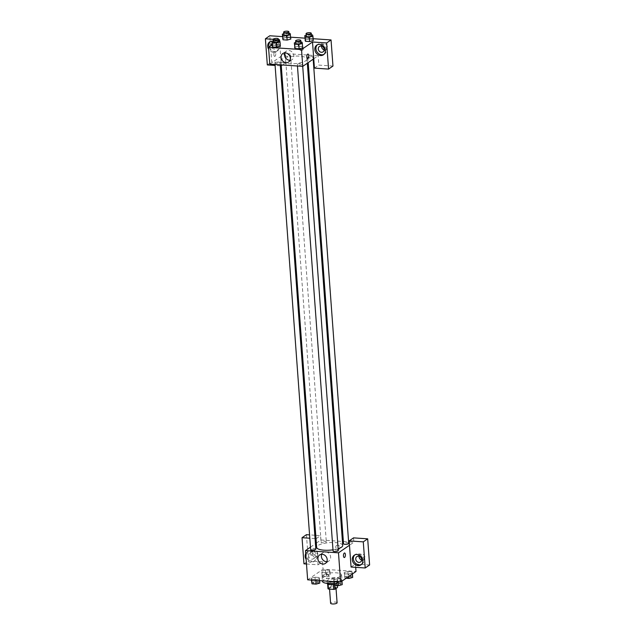 <?xml version="1.0" encoding="UTF-8"?>
<svg xmlns="http://www.w3.org/2000/svg" width="635" height="635" viewBox="0 0 635 635"><rect width="100%" height="100%" fill="white"/><g stroke="black" fill="none" stroke-linecap="round" stroke-linejoin="round"><path stroke-width="0.48" stroke-dasharray="3.17 2.38" d="M337.09 602.774A3.254 0.937 -4.2 0 0 333.772 602.075A3.254 0.937 -4.2 0 0 330.597 603.25M335.693 588.28A3.254 0.937 -4.2 0 0 335.994 587.843A3.254 0.937 -4.2 0 0 332.676 587.145A3.254 0.937 -4.2 0 0 329.494 588.32A3.254 0.937 -4.2 0 0 332.073 589.05A3.254 0.937 -4.2 0 0 335.693 588.28M327.985 588.693L330.446 586.994A4.882 1.405 -4.2 0 1 331.756 586.764L337.034 587.129A4.882 1.405 -4.2 0 1 337.51 587.47M331.756 586.764L331.391 581.787L336.669 582.152L337.034 587.129M337.368 585.557L337.145 582.501L334.685 584.192L334.772 585.383M337.145 582.501A4.882 1.405 -4.2 0 0 336.669 582.152M331.391 581.787A4.882 1.405 -4.2 0 0 330.081 582.017L330.446 586.994M334.685 584.192A4.882 1.405 -4.2 0 1 333.367 584.422L328.097 584.065A4.882 1.405 -4.2 0 1 327.612 583.716L330.081 582.017M327.184 583.486A5.215 1.5 175.8 0 1 334.581 581.589A5.215 1.5 175.8 0 1 337.582 582.724A5.215 1.5 175.8 0 1 334.153 584.406M334.399 579.104A5.215 1.5 -4.2 0 0 327.001 581.001A5.215 1.5 -4.2 0 0 331.129 582.168A5.215 1.5 -4.2 0 0 336.907 580.938A5.215 1.5 -4.2 0 0 337.399 580.239A5.215 1.5 -4.2 0 0 334.399 579.104M333.994 583.271A9.771 2.818 -4.2 0 0 341.035 581.216A9.771 2.818 -4.2 0 0 341.94 579.898A9.771 2.818 -4.2 0 0 331.994 577.802A9.771 2.818 -4.2 0 0 322.453 581.335M340.67 576.239A9.771 2.818 -4.2 0 0 341.574 574.921A9.771 2.818 -4.2 0 0 331.629 572.826A9.771 2.818 -4.2 0 0 322.088 576.358A9.771 2.818 -4.2 0 0 329.827 578.541A9.771 2.818 -4.2 0 0 340.67 576.239M346.178 578.239L344.908 578.152L344.194 572.524L347.885 571.524L351.965 571.802L352.354 573.08L348.671 574.072L344.591 573.794L344.194 572.524L347.885 571.524L351.965 571.802L352.361 573.072L348.663 574.072L344.591 573.794L344.186 572.524M338.209 581.279L334.129 581.001L333.732 579.731L337.423 578.731L341.503 579.009L341.9 580.287L338.209 581.279L334.129 581.001L333.732 579.731L337.431 578.731L341.503 579.009L341.9 580.279L338.201 581.279L338.257 581.898M322.477 576.628L322.088 575.35L325.779 574.357L329.859 574.635L330.248 575.905L326.557 576.905L322.477 576.628L322.159 572.27L326.239 572.548L322.159 572.27L321.77 571L322.167 572.27M322.088 575.35L321.77 571L325.453 570L329.533 570.278L329.93 571.556L326.239 572.548L329.93 571.556L329.533 570.278L325.453 570L321.762 571M307.65 579.818L323.032 569.222L356.013 571.46M315.778 579.755L311.698 579.477L311.309 578.207L315 577.207L319.08 577.485L319.469 578.763L315.778 579.755L311.698 579.477L311.301 578.207L315 577.207L319.08 577.485L319.476 578.755L315.778 579.755L315.825 580.374M310.491 553.68A2.278 0.968 93.9 0 0 311.301 555.292A2.278 0.968 93.9 0 0 312.42 553.085A2.278 0.968 93.9 0 0 311.61 550.743A2.278 0.968 93.9 0 0 310.491 553.68A2.278 0.968 -86.1 0 1 311.61 550.743A2.278 0.968 -86.1 0 1 312.42 553.085A2.278 0.968 -86.1 0 1 311.301 555.292A2.278 0.968 -86.1 0 1 310.491 553.68M306.491 563.999L318.087 564.785L316 538.647M318.087 564.785L322.485 561.753L323.032 569.222M310.475 547.156L315.452 543.727M316.325 543.123L320.889 539.98L320.564 535.63L315.754 535.305M305.729 553.633A5.866 5.032 55.4 0 1 307.149 552.013A5.866 5.032 55.4 0 1 314.619 553.982A5.866 5.032 55.4 0 1 313.801 561.665A5.866 5.032 55.4 0 1 310.888 562.435A5.866 5.032 55.4 0 1 306.157 559.435M315.071 538.583L309.816 538.226M311.983 561.681A5.866 5.032 -124.6 0 0 314.897 560.911A5.866 5.032 -124.6 0 0 315.722 553.228A5.866 5.032 -124.6 0 0 308.245 551.251A5.866 5.032 -124.6 0 0 306.626 557.387A5.866 5.032 -124.6 0 0 311.983 561.681M308.626 555.879A3.254 2.794 55.4 0 1 309.721 553.403A3.254 2.794 55.4 0 1 312.745 553.426A3.254 2.794 55.4 0 1 314.515 556.284A3.254 2.794 55.4 0 1 313.42 558.76A3.254 2.794 55.4 0 1 310.396 558.736A3.254 2.794 55.4 0 1 308.626 555.879M317.817 554.014A3.254 2.794 55.4 0 1 316.714 556.49A3.254 2.794 55.4 0 1 312.563 555.395A3.254 2.794 55.4 0 1 313.023 551.124A3.254 2.794 55.4 0 1 316.039 551.156A3.254 2.794 55.4 0 1 317.817 554.014M303.959 563.824L308.348 560.792L322.485 561.753M306.435 534.67L308.348 560.792M314.825 535.241L309.57 534.884M316.174 538.655L320.564 535.63M326.827 561.673A5.128 4.405 -124.6 0 0 328.922 560.991A5.128 4.405 -124.6 0 0 329.636 554.276A5.128 4.405 -124.6 0 0 323.104 552.553A5.128 4.405 -124.6 0 0 321.723 554.268M351.068 567.023L355.465 563.999L355.711 567.341M344.591 552.982L344.591 552.982A2.278 0.968 93.9 0 0 343.471 555.196A2.278 0.968 93.9 0 0 344.281 557.53L344.281 557.53M361.434 564.444A5.866 5.032 -124.6 0 0 362.013 564.11A5.866 5.032 -124.6 0 0 362.839 556.427A5.866 5.032 -124.6 0 0 355.362 554.458A5.866 5.032 -124.6 0 0 354.846 554.879M359.045 556.276A3.254 2.794 55.4 0 1 360.14 554.331A3.254 2.794 55.4 0 1 363.156 554.355A3.254 2.794 55.4 0 1 364.927 557.212A3.254 2.794 55.4 0 1 363.831 559.697A3.254 2.794 55.4 0 1 361.625 560.022M355.465 563.999L369.602 564.959M353.544 537.869L353.87 542.226L349.472 545.251M337.677 545.147A2.278 1.961 -124.6 0 0 336.217 548.434A2.278 1.961 -124.6 0 0 339.757 546.814A2.278 1.961 -124.6 0 0 337.677 545.147A2.278 1.961 55.4 0 1 339.13 549.204A2.278 1.961 55.4 0 1 336.542 545.449A2.278 1.961 55.4 0 1 337.669 545.147M320.889 539.98L342.44 541.449M343.368 541.512L348.615 541.869M349.226 541.909L353.87 542.226M326.057 542.195A2.603 0.754 -4.2 0 0 326.303 541.846A2.603 0.754 -4.2 0 0 323.644 541.29A2.603 0.754 -4.2 0 0 321.104 542.226A2.603 0.754 -4.2 0 0 323.167 542.814A2.603 0.754 -4.2 0 0 326.057 542.195M348.726 543.369A2.603 0.754 -4.2 0 0 346.075 542.814A2.603 0.754 -4.2 0 0 343.527 543.75M315.841 549.053A2.603 0.754 -4.2 0 0 313.19 548.497A2.603 0.754 -4.2 0 0 310.642 549.434M338.264 550.577A2.603 0.754 -4.2 0 0 335.613 550.021A2.603 0.754 -4.2 0 0 333.073 550.958M342.733 545.441A13.081 3.778 -4.2 0 0 329.406 542.639A13.081 3.778 -4.2 0 0 316.643 547.362M332.986 549.839A13.081 3.778 -4.2 0 0 338.13 548.719M305.784 60.746A13.081 3.778 -4.2 0 0 307.007 58.984A13.081 3.778 -4.2 0 0 293.688 56.182A13.081 3.778 -4.2 0 0 280.916 60.904A13.081 3.778 -4.2 0 0 291.274 63.825A13.081 3.778 -4.2 0 0 305.784 60.746M302.3 64.468A2.603 0.754 175.8 0 1 299.41 65.087A2.603 0.754 175.8 0 1 297.347 64.5A2.603 0.754 175.8 0 1 297.593 64.151A2.603 0.754 175.8 0 1 300.482 63.54A2.603 0.754 175.8 0 1 302.546 64.119A2.603 0.754 175.8 0 1 302.3 64.468M290.338 55.737A2.603 0.754 -4.2 0 0 290.576 55.388A2.603 0.754 -4.2 0 0 287.925 54.832A2.603 0.754 -4.2 0 0 285.377 55.769A2.603 0.754 -4.2 0 0 287.441 56.356A2.603 0.754 -4.2 0 0 290.338 55.737M312.761 57.261A2.603 0.754 -4.2 0 0 313.007 56.912A2.603 0.754 -4.2 0 0 310.348 56.356A2.603 0.754 -4.2 0 0 307.808 57.293A2.603 0.754 -4.2 0 0 309.872 57.88A2.603 0.754 -4.2 0 0 312.761 57.261M279.876 62.944A2.603 0.754 -4.2 0 0 280.114 62.595A2.603 0.754 -4.2 0 0 277.463 62.039A2.603 0.754 -4.2 0 0 274.923 62.976A2.603 0.754 -4.2 0 0 276.979 63.563A2.603 0.754 -4.2 0 0 279.876 62.944M313.746 58.793L318.143 55.769L285.163 53.523L285.845 62.857L271.716 61.897L269.796 35.766M269.78 64.127L285.163 53.523M303.26 48.562A2.278 1.961 -124.6 0 0 299.903 46.545A2.278 1.961 -124.6 0 0 302.49 50.3A2.278 1.961 -124.6 0 0 303.26 48.562A2.278 1.961 55.4 0 1 299.585 49.538A2.278 1.961 55.4 0 1 302.014 46.569A2.278 1.961 55.4 0 1 303.26 48.57M280.352 43.91A3.254 2.794 -124.6 0 0 278.582 41.061A3.254 2.794 -124.6 0 0 275.558 41.029A3.254 2.794 -124.6 0 0 275.106 45.299A3.254 2.794 -124.6 0 0 279.257 46.395A3.254 2.794 -124.6 0 0 280.352 43.91M324.167 49.927A3.254 2.794 -124.6 0 0 326.374 49.601A3.254 2.794 -124.6 0 0 327.469 47.117A3.254 2.794 -124.6 0 0 325.699 44.259A3.254 2.794 -124.6 0 0 322.675 44.236A3.254 2.794 -124.6 0 0 321.588 46.18M313.118 38.711L304.951 38.156M290.687 37.187L282.527 36.632M332.962 66.056L318.826 65.095L318.143 55.769M272.042 43.482A3.254 2.794 55.4 0 1 272.264 43.299A3.254 2.794 55.4 0 1 275.288 43.331A3.254 2.794 55.4 0 1 277.058 46.188A3.254 2.794 55.4 0 1 275.963 48.665A3.254 2.794 55.4 0 1 272.939 48.641A3.254 2.794 55.4 0 1 271.169 45.783A3.254 2.794 55.4 0 1 271.161 45.529M269.065 46.974A5.866 5.032 -124.6 0 0 274.526 51.586A5.866 5.032 -124.6 0 0 277.439 50.816A5.866 5.032 -124.6 0 0 278.257 43.124A5.866 5.032 -124.6 0 0 270.788 41.156A5.866 5.032 -124.6 0 0 270.264 41.577M272.669 41.148A5.866 5.032 55.4 0 1 277.971 45.466A5.866 5.032 55.4 0 1 276.344 51.57A5.866 5.032 55.4 0 1 273.423 52.34A5.866 5.032 55.4 0 1 268.692 49.332M323.977 54.348A5.866 5.032 -124.6 0 0 324.556 54.015A5.866 5.032 -124.6 0 0 325.374 46.331A5.866 5.032 -124.6 0 0 317.905 44.355A5.866 5.032 -124.6 0 0 317.381 44.783M314.436 68.128L318.826 65.095M279.535 39.759L281.281 65.873M273.185 39.322L278.432 39.68M280.352 65.81L275.098 65.453M267.319 64.921L271.716 61.897M281.456 65.881L285.845 62.857M283.766 33.766L286.036 33.155L286.353 37.513L282.662 38.505L286.353 37.513L290.433 37.79L290.822 39.037L287.131 40.061M273.304 40.973L275.574 40.362L275.892 44.72L272.209 45.712L275.9 44.72L279.971 44.998L280.36 46.244M275.892 44.72L279.971 44.998L280.368 46.268L276.677 47.26M295.727 42.497L297.998 41.886L298.323 46.244L294.632 47.236L298.323 46.244L302.403 46.522L302.792 47.768L299.101 48.784M306.189 35.29L308.459 34.679L308.777 39.037L305.094 40.029L308.785 39.037L312.857 39.314L313.253 40.584L309.562 41.585M308.777 39.037L312.857 39.314L313.253 40.561M272.145 44.855L278.495 40.473M290.012 60.285A5.128 4.405 -124.6 0 0 292.1 59.611A5.128 4.405 -124.6 0 0 292.822 52.888A5.128 4.405 -124.6 0 0 286.29 51.165A5.128 4.405 -124.6 0 0 284.909 52.88M307.951 54.086L307.951 54.086A2.278 0.968 93.9 0 0 306.832 56.293A2.278 0.968 93.9 0 0 307.642 58.634L307.642 58.634M273.86 54.777A2.278 0.968 93.9 0 0 274.661 56.396A2.278 0.968 93.9 0 0 275.78 54.181A2.278 0.968 93.9 0 0 274.971 51.84A2.278 0.968 93.9 0 0 273.86 54.777A2.278 0.968 -86.1 0 1 274.971 51.84A2.278 0.968 -86.1 0 1 275.78 54.181A2.278 0.968 -86.1 0 1 274.661 56.396A2.278 0.968 -86.1 0 1 273.86 54.777M297.998 41.886L300.926 42.085M300.99 42.966A2.603 0.754 -4.2 0 0 298.339 42.41A2.603 0.754 -4.2 0 0 295.791 43.355M298.323 46.244L302.403 46.522L302.792 47.792M302.077 42.164L302.403 46.522M275.574 40.362L278.503 40.561M278.567 41.442A2.603 0.754 -4.2 0 0 275.908 40.886A2.603 0.754 -4.2 0 0 273.367 41.831M279.654 40.64L279.971 44.998M308.459 34.679L311.388 34.877M311.452 35.758A2.603 0.754 -4.2 0 0 308.8 35.203A2.603 0.754 -4.2 0 0 306.253 36.147M312.539 34.957L312.857 39.314M286.036 33.155L288.957 33.353M289.02 34.234A2.603 0.754 -4.2 0 0 286.369 33.679A2.603 0.754 -4.2 0 0 283.829 34.623M286.353 37.513L290.433 37.79L290.822 39.06M290.116 33.433L290.433 37.79M334.058 584.081L337.741 583.089L341.82 583.367L342.217 584.637M340.495 584.517A2.603 0.754 -4.2 0 0 340.733 584.168A2.603 0.754 -4.2 0 0 338.082 583.613A2.603 0.754 -4.2 0 0 335.534 584.549A2.603 0.754 -4.2 0 0 337.598 585.137A2.603 0.754 -4.2 0 0 340.495 584.517M333.732 579.731L333.875 581.604M337.423 578.731L337.741 583.089M341.503 579.009L341.82 583.367M341.9 580.287L341.963 581.144M334.129 581.001L334.177 581.62M340.495 584.541A2.603 0.754 -4.2 0 0 340.733 584.192A2.603 0.754 -4.2 0 0 338.082 583.628A2.603 0.754 -4.2 0 0 335.542 584.573A2.603 0.754 -4.2 0 0 337.598 585.153A2.603 0.754 -4.2 0 0 340.495 584.541M311.626 582.557L315.317 581.565L319.397 581.843L319.786 583.113M318.064 582.993A2.603 0.754 -4.2 0 0 318.31 582.644A2.603 0.754 -4.2 0 0 315.651 582.089A2.603 0.754 -4.2 0 0 313.111 583.025A2.603 0.754 -4.2 0 0 315.174 583.613A2.603 0.754 -4.2 0 0 318.064 582.993A2.603 0.754 -4.2 0 0 318.31 582.668A2.603 0.754 -4.2 0 0 315.659 582.105A2.603 0.754 -4.2 0 0 313.111 583.049A2.603 0.754 -4.2 0 0 315.174 583.628A2.603 0.754 -4.2 0 0 318.064 583.017M311.309 578.207L311.444 580.08M315 577.207L315.317 581.565M319.08 577.485L319.397 581.843M319.469 578.763L319.603 580.628M311.698 579.477L311.745 580.096M344.511 576.874L348.202 575.881L352.282 576.159L352.679 577.429M350.949 577.31A2.603 0.754 -4.2 0 0 351.195 576.961A2.603 0.754 -4.2 0 0 348.544 576.405A2.603 0.754 -4.2 0 0 345.996 577.342A2.603 0.754 -4.2 0 0 348.059 577.929A2.603 0.754 -4.2 0 0 350.949 577.31M347.885 571.524L348.202 575.881M351.965 571.802L352.282 576.159M352.354 573.08L352.417 573.937M348.671 574.072L348.837 576.405M344.591 573.794L344.908 578.152M350.957 577.334A2.603 0.754 -4.2 0 0 351.195 576.985A2.603 0.754 -4.2 0 0 348.544 576.421A2.603 0.754 -4.2 0 0 345.996 577.366A2.603 0.754 -4.2 0 0 348.059 577.945A2.603 0.754 -4.2 0 0 350.957 577.334M328.525 575.786A2.603 0.754 -4.2 0 0 328.771 575.437A2.603 0.754 -4.2 0 0 326.112 574.881A2.603 0.754 -4.2 0 0 323.572 575.818A2.603 0.754 -4.2 0 0 325.636 576.405A2.603 0.754 -4.2 0 0 328.525 575.786M325.453 570L325.779 574.357M329.533 570.278L329.859 574.635M329.93 571.556L330.248 575.905M326.239 572.548L326.557 576.905M328.525 575.81A2.603 0.754 -4.2 0 0 328.771 575.461A2.603 0.754 -4.2 0 0 326.112 574.897A2.603 0.754 -4.2 0 0 323.572 575.842A2.603 0.754 -4.2 0 0 325.636 576.421A2.603 0.754 -4.2 0 0 328.525 575.81M336.042 588.486L335.994 587.843M329.557 589.113L329.494 588.32M327.001 581.001L327.176 583.375M337.399 580.239L337.582 582.724M322.088 576.358L322.413 580.819M341.574 574.921L341.94 579.898M313.801 561.665L314.897 560.911M307.149 552.013L308.245 551.251M313.023 551.124L309.721 553.403M316.714 556.49L313.42 558.76M325.453 563.388L328.922 560.991M319.635 554.95L323.104 552.553M360.918 564.872L362.013 564.11M354.266 555.212L355.362 554.458M360.14 554.331L356.838 556.601M363.831 559.697L360.537 561.967M280.916 60.904L281.21 64.897M307.007 58.984L307.316 63.222M302.712 66.357L302.546 64.119M297.458 66.008L297.347 64.5M285.377 55.769L321.104 542.226M290.576 55.388L326.303 541.846M307.808 57.293L308.197 62.619M313.007 56.912L313.174 59.19M274.923 62.976L275.026 64.484M280.114 62.595L280.281 64.834M275.558 41.029L272.264 43.299M279.257 46.395L275.963 48.665M276.344 51.57L277.439 50.816M269.692 41.918L270.788 41.156M322.675 44.236L319.381 46.506M326.374 49.601L323.08 51.872M323.461 54.769L324.556 54.015M316.801 45.117L317.905 44.355M288.631 62L292.1 59.611M282.813 53.562L286.29 51.165"/><path stroke-width="0.95" d="M329.557 589.113L330.597 603.25A3.254 0.937 -4.2 0 0 333.169 603.98A3.254 0.937 -4.2 0 0 336.788 603.21A3.254 0.937 -4.2 0 0 337.09 602.774L336.042 588.486M333.375 584.517L333.74 589.399L328.462 589.042A4.882 1.405 -4.2 0 1 327.985 588.693L327.644 584.041M337.368 585.557L337.51 587.47L335.05 589.169A4.882 1.405 -4.2 0 1 333.74 589.399M334.772 585.383L335.05 589.169M334.153 584.406A5.215 1.5 175.8 0 1 327.184 583.486L327.176 583.375M328.104 584.256L328.462 589.042M322.413 580.819L322.453 581.335A9.771 2.818 -4.2 0 0 333.994 583.271M355.711 567.341L356.013 571.46L340.63 582.057L307.65 579.818L305.506 550.585L310.475 547.156M315.452 543.727L316.325 543.123M306.157 559.435A5.866 5.032 55.4 0 1 305.729 553.633M316 538.647L315.071 538.583M309.816 538.226L302.038 537.694L303.959 563.824L306.491 563.999M302.038 537.694L306.435 534.67L309.57 534.884M315.754 535.305L314.825 535.241M317.913 558.856A5.128 4.405 55.4 0 1 319.635 554.95A5.128 4.405 55.4 0 1 326.168 556.673A5.128 4.405 55.4 0 1 325.453 563.388A5.128 4.405 55.4 0 1 320.699 563.348A5.128 4.405 55.4 0 1 317.913 558.856M349.472 545.251L351.068 567.023L365.204 567.984L363.284 541.861L349.155 540.901L349.472 545.251L338.487 552.823L340.63 582.057M338.487 552.823L305.506 550.585M321.723 554.268A5.128 4.405 -124.6 0 0 321.381 556.458A5.128 4.405 -124.6 0 0 326.827 561.673M344.281 557.53A2.278 0.968 93.9 0 0 345.392 554.593A2.278 0.968 -86.1 0 1 344.281 557.53A2.278 0.968 -86.1 0 1 343.471 555.196A2.278 0.968 -86.1 0 1 344.591 552.982A2.278 0.968 -86.1 0 1 345.4 554.593A2.278 0.968 93.9 0 0 344.591 552.982M357.997 565.642A5.866 5.032 55.4 0 1 352.647 561.348A5.866 5.032 55.4 0 1 354.266 555.212A5.866 5.032 55.4 0 1 361.736 557.181A5.866 5.032 55.4 0 1 360.918 564.872A5.866 5.032 55.4 0 1 357.997 565.642M354.846 554.879A5.866 5.032 -124.6 0 0 353.885 560.951A5.866 5.032 -124.6 0 0 359.1 564.88A5.866 5.032 -124.6 0 0 361.434 564.444M355.743 559.086A3.254 2.794 55.4 0 1 356.838 556.601A3.254 2.794 55.4 0 1 359.862 556.625A3.254 2.794 55.4 0 1 361.632 559.483A3.254 2.794 55.4 0 1 360.537 561.967A3.254 2.794 55.4 0 1 357.513 561.943A3.254 2.794 55.4 0 1 355.743 559.086M361.625 560.022A3.254 2.794 55.4 0 1 359.045 556.276M365.204 567.984L369.602 564.959L367.681 538.829L353.544 537.869L349.155 540.901M363.284 541.861L367.681 538.829M342.44 541.449L343.368 541.512M348.615 541.869L349.226 541.909M308.197 62.619L343.527 543.75A2.603 0.754 -4.2 0 0 345.591 544.338A2.603 0.754 -4.2 0 0 348.488 543.719A2.603 0.754 -4.2 0 0 348.726 543.369L313.174 59.19M275.026 64.484L310.642 549.434A2.603 0.754 -4.2 0 0 312.706 550.021A2.603 0.754 -4.2 0 0 315.595 549.402A2.603 0.754 -4.2 0 0 315.841 549.053L280.281 64.834M297.458 66.008L333.073 550.958A2.603 0.754 -4.2 0 0 335.129 551.545A2.603 0.754 -4.2 0 0 338.026 550.926A2.603 0.754 -4.2 0 0 338.264 550.577L302.712 66.357M338.13 548.719A13.081 3.778 -4.2 0 0 341.511 547.203A13.081 3.778 -4.2 0 0 342.733 545.441L307.316 63.222M281.21 64.897L316.643 547.362A13.081 3.778 -4.2 0 0 332.986 549.839M313.746 58.793L314.436 68.128L328.565 69.088L326.652 42.958L312.515 41.997L313.746 58.793L302.76 66.365L269.78 64.127L268.549 47.331L272.145 44.855M321.588 46.18A3.254 2.794 -124.6 0 0 324.167 49.927M328.565 69.088L332.962 66.056L331.041 39.934L313.118 38.711M304.951 38.156L290.687 37.187M282.527 36.632L269.796 35.766L265.398 38.798L273.185 39.322A2.603 0.754 -4.2 0 0 275.249 39.918A2.603 0.754 -4.2 0 0 278.138 39.306A2.603 0.754 -4.2 0 0 278.384 38.957A2.603 0.754 -4.2 0 0 275.725 38.402A2.603 0.754 -4.2 0 0 273.185 39.338L273.367 41.831A2.603 0.754 -4.2 0 0 275.431 42.41A2.603 0.754 -4.2 0 0 278.32 41.799A2.603 0.754 -4.2 0 0 278.567 41.442L278.384 38.957M271.161 45.529A3.254 2.794 55.4 0 1 272.042 43.482M270.264 41.577A5.866 5.032 -124.6 0 0 269.065 46.974M268.692 49.332A5.866 5.032 55.4 0 1 269.692 41.918A5.866 5.032 55.4 0 1 272.669 41.148M324.175 49.387A3.254 2.794 55.4 0 1 323.08 51.872A3.254 2.794 55.4 0 1 318.929 50.776A3.254 2.794 55.4 0 1 319.381 46.506A3.254 2.794 55.4 0 1 322.405 46.53A3.254 2.794 55.4 0 1 324.175 49.387M317.381 44.783A5.866 5.032 -124.6 0 0 316.428 50.856A5.866 5.032 -124.6 0 0 321.643 54.785A5.866 5.032 -124.6 0 0 323.977 54.348M320.54 55.539A5.866 5.032 55.4 0 1 315.19 51.252A5.866 5.032 55.4 0 1 316.801 45.117A5.866 5.032 55.4 0 1 324.279 47.085A5.866 5.032 55.4 0 1 323.461 54.769A5.866 5.032 55.4 0 1 320.54 55.539M326.652 42.958L331.041 39.934M278.432 39.68L279.535 39.759L278.495 40.473M275.098 65.453L267.319 64.921L265.398 38.798M281.281 65.873L280.352 65.81M288.957 33.353L290.116 33.433L290.83 39.06L287.139 40.061L283.059 39.783L282.345 34.155L283.766 33.766M280.36 46.244L276.677 47.268L272.598 46.99L271.883 41.362L273.304 40.973M300.926 42.085L302.077 42.164L302.8 47.792M302.792 47.792L299.101 48.792L295.021 48.514L294.315 42.886L295.727 42.497M313.253 40.561L309.562 41.585L305.483 41.307L304.768 35.679L306.189 35.29M312.515 41.997L301.53 49.57L268.549 47.331M281.091 57.468A5.128 4.405 55.4 0 1 282.813 53.562A5.128 4.405 55.4 0 1 289.346 55.285A5.128 4.405 55.4 0 1 288.631 62A5.128 4.405 55.4 0 1 283.877 61.96A5.128 4.405 55.4 0 1 281.091 57.468M301.53 49.57L302.76 66.365M284.909 52.88A5.128 4.405 -124.6 0 0 284.559 55.07A5.128 4.405 -124.6 0 0 290.012 60.285M307.642 58.634A2.278 0.968 93.9 0 0 308.761 55.697A2.278 0.968 -86.1 0 1 307.642 58.634A2.278 0.968 -86.1 0 1 306.832 56.293A2.278 0.968 -86.1 0 1 307.951 54.086A2.278 0.968 -86.1 0 1 308.761 55.697A2.278 0.968 93.9 0 0 307.951 54.086M302.474 43.434L298.783 44.434L294.703 44.156L294.315 42.886M295.608 40.862L295.791 43.355A2.603 0.754 -4.2 0 0 297.855 43.934A2.603 0.754 -4.2 0 0 300.752 43.323A2.603 0.754 -4.2 0 0 300.99 42.966L300.807 40.481A2.603 0.754 -4.2 0 0 298.156 39.926A2.603 0.754 -4.2 0 0 295.608 40.862A2.603 0.754 -4.2 0 0 297.672 41.442A2.603 0.754 -4.2 0 0 300.569 40.83A2.603 0.754 -4.2 0 0 300.807 40.481M298.783 44.434L299.101 48.792L295.021 48.514L294.632 47.236M294.703 44.156L295.021 48.514M278.503 40.561L279.654 40.64L280.043 41.91L276.36 42.91L272.28 42.632L271.883 41.362M280.043 41.91L280.368 46.268M276.36 42.91L276.677 47.268L272.598 46.99L272.209 45.712M272.28 42.632L272.598 46.99M311.388 34.877L312.539 34.957L312.936 36.227L309.245 37.227L305.165 36.949L304.768 35.679M306.07 33.655L306.253 36.147A2.603 0.754 -4.2 0 0 308.316 36.727A2.603 0.754 -4.2 0 0 311.206 36.116A2.603 0.754 -4.2 0 0 311.452 35.758L311.269 33.274A2.603 0.754 -4.2 0 0 308.618 32.718A2.603 0.754 -4.2 0 0 306.07 33.655A2.603 0.754 -4.2 0 0 308.134 34.242A2.603 0.754 -4.2 0 0 311.023 33.623A2.603 0.754 -4.2 0 0 311.269 33.274M312.936 36.227L313.253 40.584M309.245 37.227L309.562 41.585L305.483 41.307L305.094 40.029M305.165 36.949L305.483 41.307M290.505 34.703L286.814 35.703L282.734 35.425L282.345 34.155M283.647 32.131L283.829 34.623A2.603 0.754 -4.2 0 0 285.893 35.203A2.603 0.754 -4.2 0 0 288.782 34.592A2.603 0.754 -4.2 0 0 289.02 34.234L288.838 31.75A2.603 0.754 -4.2 0 0 286.187 31.194A2.603 0.754 -4.2 0 0 283.647 32.131A2.603 0.754 -4.2 0 0 285.71 32.718A2.603 0.754 -4.2 0 0 288.6 32.099A2.603 0.754 -4.2 0 0 288.838 31.75M286.814 35.703L287.139 40.061L283.059 39.783L282.662 38.505M282.734 35.425L283.059 39.783M341.963 581.144L342.217 584.637L338.526 585.637L334.447 585.359L333.875 581.604M338.257 581.898L338.526 585.637M334.177 581.62L334.447 585.359M319.603 580.628L319.786 583.113L316.103 584.113L312.023 583.835L311.444 580.08M315.825 580.374L316.103 584.113M311.745 580.096L312.023 583.835M352.417 573.937L352.679 577.429L348.988 578.429L346.178 578.239M348.837 576.405L348.988 578.429"/></g></svg>
